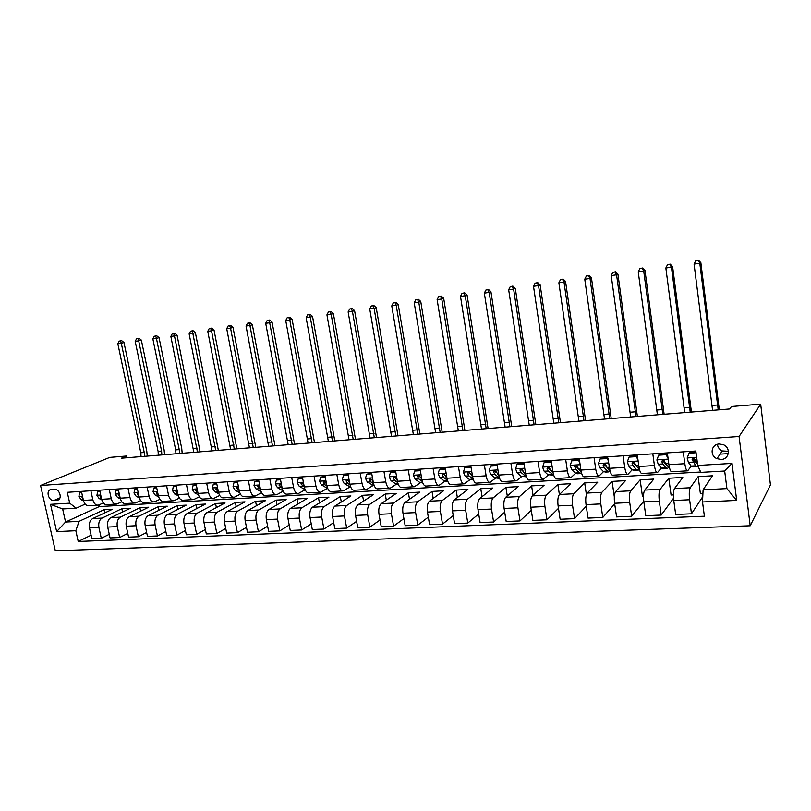 <?xml version="1.0" encoding="UTF-8"?>
<svg xmlns="http://www.w3.org/2000/svg" width="811" height="811" viewBox="0 0 811 811"><rect width="100%" height="100%" fill="white"/><g stroke="black" fill="none" stroke-linecap="round" stroke-linejoin="round"><path stroke-width="1.22" d="M719.205 443.992C711.115 444.185 709.392 455.65 716.965 458.671L721.182 459.452C729.484 459.33 731.046 447.337 723.067 444.6L719.205 443.992M717.431 444.296C717.786 447.297 719.398 449.507 722.287 450.936L728.41 451.311M739.074 436.49L760.667 404.142L770.45 484.927L750.205 525.771L55.31 550.781L40.55 485.495L739.074 436.49L750.205 525.771M127.074 457.728L126.709 456.005L121.407 458.195L729.657 408.967L731.512 406.524L760.667 404.142M53.8 500.529L58.078 500.052C62.559 498.339 59.284 488.627 54.428 489.256L50.262 489.712C45.69 491.314 48.903 501.127 53.8 500.529L59.943 497.903M75.828 530.718L56.648 531.6L50.505 504.341L69.705 503.185L76.143 508.193L62.64 508.963L65.559 522.031L79.062 521.351L75.828 530.718L78.221 541.474L704.384 516.232L702.519 501.989L703.096 489.814L726.92 488.607L724.679 471.019L700.816 472.387L697.724 465.463L732.019 463.405L736.692 500.417L702.519 501.989M697.724 465.463L695.828 451.017L67.283 492.318L69.705 503.185M126.709 456.005L109.799 457.384L40.55 485.495M98.922 504.989L99.266 506.581L65.559 522.031L56.648 531.6M76.143 508.193L85.196 504.138M728.298 453.613L720.087 454.14M683.247 451.839L684.819 463.71C685.569 468.626 686.522 470.998 687.667 470.836L691.246 466.193M652.814 453.836L654.426 465.565C655.197 470.421 656.211 472.762 657.457 472.59L661.32 468.059M623.091 455.792L624.734 467.379C625.524 472.174 626.599 474.486 627.947 474.313L632.083 469.873M594.068 457.698L595.73 469.143C596.541 473.888 597.677 476.169 599.116 475.986L603.516 471.637M565.693 459.563L567.396 470.877C568.227 475.56 569.403 477.811 570.934 477.628L575.587 473.35M537.977 461.388L539.69 472.57C540.542 477.203 541.768 479.423 543.39 479.23L548.277 475.023M510.869 463.172L512.613 474.222C513.475 478.804 514.752 480.994 516.455 480.801L521.564 476.645M484.36 464.906L486.134 475.834C487.005 480.365 488.334 482.535 490.108 482.332L495.43 478.237M458.438 466.609L460.222 477.415C461.114 481.896 462.483 484.035 464.328 483.832L469.863 479.788M433.074 468.282L434.878 478.966C435.791 483.397 437.2 485.505 439.106 485.302L444.833 481.298M408.247 469.914L410.082 480.477C410.995 484.856 412.444 486.945 414.421 486.742L420.341 482.778M383.958 471.505L385.803 481.967C386.735 486.296 388.216 488.354 390.253 488.141L396.346 484.228M360.165 473.066L362.03 483.417C362.973 487.695 364.494 489.732 366.592 489.52L372.847 485.647M336.879 474.597L338.755 484.836C339.708 489.074 341.259 491.091 343.418 490.868L349.835 487.026M314.06 476.098L315.945 486.225C316.908 490.422 318.5 492.409 320.71 492.196L327.279 488.384M291.707 477.567L293.612 487.593C294.586 491.74 296.197 493.706 298.468 493.493L305.118 489.753M269.81 479.007L271.726 488.932C272.699 493.037 274.351 494.974 276.663 494.761L283.11 491.243M248.338 480.416L250.264 490.239C251.258 494.304 252.931 496.22 255.293 496.008L261.537 492.703M227.303 481.795L229.239 491.517C230.233 495.541 231.936 497.447 234.338 497.224L240.401 494.112M206.663 483.153L208.609 492.784C209.623 496.768 211.347 498.643 213.79 498.42L219.669 495.48M186.439 484.481L188.385 494.011C189.399 497.964 191.153 499.819 193.636 499.596L199.344 496.808M166.59 485.789L168.556 495.227C169.57 499.13 171.344 500.975 173.868 500.742L179.403 498.106M147.126 487.066L149.092 496.413C150.116 500.286 151.91 502.1 154.465 501.867L159.838 499.373M128.016 488.323L129.993 497.579C131.027 501.411 132.842 503.215 135.437 502.982L140.658 500.6M109.272 489.55L111.259 498.724C112.293 502.516 114.128 504.3 116.754 504.067L121.822 501.806M90.873 490.767L92.859 499.85C93.904 503.601 95.749 505.365 98.405 505.131L103.342 502.982M104.771 512.897L104.082 509.724L79.062 521.351M104.082 509.724L112.567 509.247L92.657 518.584C89.889 520.358 88.835 523.47 89.494 527.92L91.856 538.666L101.284 538.281L109.272 534.307M122.542 512.035L121.832 508.73L102.054 518.097C99.307 519.871 98.253 523.004 98.912 527.485L101.284 538.281M121.832 508.73L130.47 508.254L110.813 517.641C108.076 519.425 107.032 522.568 107.691 527.069L110.053 537.916L119.653 537.521L127.783 533.395M140.638 511.163L139.908 507.727L120.383 517.154C117.656 518.939 116.632 522.102 117.291 526.623L119.653 537.521M139.908 507.727L148.697 507.23L129.294 516.688C126.597 518.493 125.573 521.655 126.232 526.197L128.584 537.146L138.367 536.74L146.639 532.462M159.057 510.281L158.307 506.703L139.046 516.191C136.36 517.996 135.356 521.179 136.015 525.741L138.367 536.74M158.307 506.703L167.259 506.196L148.129 515.715C145.463 517.53 144.459 520.733 145.128 525.315L147.47 536.365L157.425 535.949L165.86 531.499M177.822 509.389L177.041 505.659L158.054 515.208C155.418 517.023 154.425 520.236 155.083 524.849L157.425 535.949M177.041 505.659L186.165 505.141L167.309 514.732C164.694 516.556 163.71 519.78 164.369 524.413L166.711 535.564L176.859 535.148L185.435 530.506M196.931 508.487L196.13 504.594L177.437 514.204C174.831 516.039 173.858 519.283 174.527 523.936L176.859 535.148M196.13 504.594L205.416 504.077L186.865 513.718C184.279 515.563 183.327 518.817 183.985 523.49L186.317 534.753L196.657 534.327L205.396 529.482M216.395 507.585L215.574 503.509L197.185 513.191C194.62 515.036 193.677 518.31 194.336 523.004L196.657 534.327M215.574 503.509L225.032 502.982L206.795 512.694C204.26 514.549 203.318 517.834 203.977 522.548L206.298 533.922L216.841 533.486L225.742 528.437M236.224 506.662L235.383 502.404L217.307 512.146C214.793 514.012 213.871 517.317 214.53 522.051L216.841 533.486M235.383 502.404L245.023 501.867L227.11 511.64C224.617 513.515 223.704 516.83 224.363 521.595L226.674 533.08L237.42 532.634L246.483 527.353M256.438 505.75L255.566 501.279L237.826 511.092C235.362 512.968 234.46 516.303 235.119 521.088L237.42 532.634M255.566 501.279L265.39 500.732L247.821 510.575C245.378 512.461 244.486 515.806 245.155 520.621L247.446 532.219L258.415 531.763L267.64 526.227M277.038 504.817L276.135 500.134L258.75 510.007C256.337 511.903 255.465 515.269 256.124 520.104L258.415 531.763M276.135 500.134L286.151 499.576L268.948 509.49C266.555 511.386 265.694 514.762 266.353 519.618L268.634 531.337L279.815 530.881L289.213 525.072M298.042 503.895L297.11 498.958L280.099 508.913C277.727 510.818 276.875 514.215 277.544 519.101L279.815 530.881M297.11 498.958L307.318 498.39L290.49 508.375C288.148 510.291 287.317 513.698 287.976 518.604L290.247 530.445L301.651 529.968L311.231 523.876M319.463 502.962L318.49 497.772L301.864 507.787C299.553 509.713 298.732 513.14 299.391 518.067L301.651 529.968M318.49 497.772L328.901 497.184L312.468 507.24C310.187 509.166 309.376 512.613 310.045 517.57L312.296 529.532L323.934 529.046L333.686 522.639M341.299 502.039L340.296 496.555L324.076 506.642C321.825 508.578 321.034 512.035 321.693 517.023L323.934 529.046M340.296 496.555L350.91 495.957L334.902 506.084C332.682 508.031 331.902 511.508 332.561 516.516L334.791 528.6L346.682 528.103L356.617 521.341M363.581 501.117L362.537 495.318L346.743 505.476C344.553 507.422 343.793 510.92 344.452 515.958L346.682 528.103M362.537 495.318L373.374 494.71L357.793 504.898C355.634 506.865 354.883 510.372 355.542 515.431L357.763 527.647L369.887 527.14L380.014 519.993M386.31 500.205L385.225 494.051L369.887 504.28C367.758 506.246 367.028 509.774 367.687 514.863L369.887 527.14M385.225 494.051L396.275 493.433L381.16 503.702C379.061 505.669 378.352 509.217 379.011 514.336L381.211 526.674L393.599 526.157L403.908 518.584M409.514 499.292L408.379 492.753L393.507 503.063C391.449 505.04 390.75 508.609 391.409 513.748L393.599 526.157M408.379 492.753L419.662 492.125L405.024 502.465C402.996 504.462 402.307 508.041 402.966 513.211L405.145 525.68L417.797 525.153L428.309 517.114M433.196 498.41L432.01 491.446L417.635 501.816C415.637 503.813 414.968 507.412 415.627 512.613L417.797 525.153M432.01 491.446L443.526 490.797L429.394 501.208C427.438 503.215 426.789 506.834 427.448 512.055L429.597 524.666L442.522 524.129L453.227 515.563M457.363 497.548L456.127 490.097L442.269 500.549C440.353 502.567 439.724 506.196 440.383 511.457L442.522 524.129M456.127 490.097L467.886 489.438L454.282 499.921C452.406 501.948 451.788 505.608 452.447 510.889L454.586 523.632L467.785 523.085L478.693 513.931M482.058 496.717L480.761 488.719L467.44 499.241C465.605 501.279 465.007 504.949 465.666 510.271L467.785 523.085M480.761 488.719L492.764 488.05L479.717 498.613C477.912 500.651 477.344 504.351 477.993 509.683L480.102 522.578L493.605 522.02L504.706 512.187M507.28 495.937L505.912 487.32L493.159 497.924C491.405 499.971 490.848 503.682 491.507 509.055L493.605 522.02M505.912 487.32L518.168 486.641L505.709 497.275C503.996 499.333 503.459 503.063 504.107 508.456L506.196 521.493L519.993 520.926L531.296 510.342M533.05 495.207L531.6 485.89L519.456 496.565C517.783 498.633 517.266 502.384 517.915 507.818L519.993 520.926M531.6 485.89L544.13 485.191L532.28 495.906C530.647 497.974 530.161 501.745 530.81 507.21L532.868 520.388L546.969 519.8L558.475 508.345M559.387 494.558L557.846 484.431L546.33 495.176C544.749 497.265 544.282 501.056 544.931 506.54L546.969 519.8M557.846 484.431L570.65 483.711L559.448 494.497C557.907 496.596 557.461 500.407 558.11 505.922L560.137 519.253L574.563 518.655L586.272 506.196M586.404 494.629L584.68 482.93L573.823 493.757C572.323 495.866 571.907 499.688 572.546 505.253L574.563 518.655M584.68 482.93L597.768 482.2L587.235 493.068C585.785 495.176 585.39 499.029 586.029 504.614L588.026 518.097L602.786 517.489L614.687 503.844M614.322 496.839L612.102 481.399L601.934 492.307C600.535 494.426 600.16 498.299 600.809 503.925L602.786 517.489M612.102 481.399L625.484 480.659L615.661 491.598C614.312 493.727 613.957 497.619 614.606 503.276L616.563 516.921L631.668 516.293L643.752 501.228M643.498 496.373L642.454 496.423L640.143 479.838L630.694 490.827C629.407 492.966 629.083 496.879 629.721 502.567L631.668 516.293M640.143 479.838L653.818 479.078L644.745 490.097C643.498 492.247 643.204 496.18 643.843 501.897L645.769 515.705L661.229 515.066L673.535 498.238M673.414 494.903L671.082 495.014L668.811 478.237L660.134 489.307C658.948 491.466 658.684 495.42 659.313 501.178L661.229 515.066M668.811 478.237L682.811 477.456L674.509 488.567C673.383 490.736 673.14 494.71 673.769 500.499L675.664 514.468L691.489 513.809L702.772 496.646M702.924 493.453L700.369 493.575L698.149 476.604L690.273 487.756C689.198 489.925 688.985 493.929 689.614 499.758L691.489 513.809M698.149 476.604L712.463 475.804L703.096 489.814M99.266 506.581L700.653 472.022M81.435 491.385L83.432 500.417C84.476 504.158 86.331 505.912 88.997 505.679L97.472 505.192M78.221 541.474L91.096 535.199M99.662 490.189L101.649 499.312C102.683 503.084 104.528 504.858 107.174 504.624L115.821 504.118M118.224 488.962L120.21 498.177C121.244 501.989 123.059 503.783 125.675 503.55L134.514 503.033M137.14 487.725L139.117 497.021C140.151 500.874 141.945 502.678 144.52 502.455L153.563 501.928M156.422 486.458L158.388 495.845C159.412 499.728 161.196 501.563 163.731 501.33L172.976 500.792M176.068 485.171L178.025 494.649C179.049 498.572 180.802 500.417 183.306 500.194L192.754 499.647M196.1 483.853L198.046 493.423C199.06 497.386 200.793 499.262 203.257 499.029L212.928 498.471M216.517 482.504L218.463 492.176C219.467 496.18 221.18 498.076 223.603 497.842L233.487 497.275M237.349 481.136L239.275 490.908C240.269 494.953 241.962 496.859 244.344 496.636L254.461 496.048M258.587 479.747L260.513 489.611C261.497 493.696 263.159 495.633 265.491 495.409L275.841 494.801M280.261 478.318L282.177 488.293C283.151 492.419 284.783 494.375 287.074 494.152L297.667 493.534M302.381 476.868L304.277 486.935C305.25 491.111 306.852 493.088 309.082 492.875L319.929 492.236M324.947 475.388L326.833 485.566C327.796 489.773 329.367 491.78 331.557 491.567L342.658 490.919M348 473.867L349.865 484.157C350.808 488.415 352.349 490.442 354.478 490.229L365.852 489.57M371.519 472.326L373.374 482.717C374.317 487.026 375.817 489.074 377.896 488.861L389.533 488.192M395.555 470.745L397.39 481.258C398.313 485.607 399.782 487.685 401.79 487.472L413.722 486.782M420.098 469.133L421.913 479.757C422.825 484.157 424.265 486.255 426.211 486.053L438.437 485.343M445.178 467.481L446.973 478.226C447.875 482.677 449.264 484.806 451.149 484.603L463.679 483.873M470.806 465.798L472.59 476.665C473.472 481.166 474.82 483.315 476.635 483.113L489.479 482.373M497.011 464.074L498.765 475.064C499.637 479.615 500.945 481.795 502.678 481.602L515.847 480.832M523.805 462.321L525.538 473.431C526.39 478.034 527.647 480.244 529.309 480.051L542.812 479.26M551.206 460.516L552.909 471.759C553.751 476.422 554.957 478.652 556.528 478.47L570.397 477.659M579.236 458.671L580.919 470.045C581.74 474.77 582.896 477.03 584.376 476.848L598.599 476.016M607.915 458.053L609.568 468.302C610.369 473.077 611.474 475.368 612.873 475.185L627.471 474.334M637.274 454.859L638.896 466.507C639.686 471.343 640.72 473.665 642.028 473.492L657.011 472.62M667.331 452.883L668.923 464.673C669.683 469.569 670.667 471.921 671.873 471.749L687.262 470.856M62.64 508.963L50.505 504.341M732.019 463.405L724.679 471.019M736.692 500.417L726.92 488.607M81.729 492.703L79.539 492.845L78.89 496.494L81.171 499.718L83.503 500.752M81.607 492.135L79.539 492.845M82.57 496.535L82.053 497.599L83.127 499.059M141.063 456.603L140.81 452.771L117.838 343.742L121.285 343.266L120.586 340.955L121.66 340.661L119.207 341.147L120.586 340.955M144.49 456.319L144.246 452.487L121.285 343.266L123.971 342.526L146.821 451.413L147.247 456.096M123.971 342.526L121.66 340.661M119.207 341.147L117.838 343.742M99.946 491.517L97.594 491.669L96.925 495.359L99.175 498.613L101.76 499.769M99.824 490.949L97.594 491.669M100.797 495.399L100.128 496.464L101.385 498.096M158.348 455.204L158.094 451.342L135.194 341.34L138.701 340.863L137.982 338.532L139.046 338.238L136.583 338.724L137.982 338.532M161.845 454.92L161.592 451.048L138.701 340.863L141.357 340.123L164.126 449.973L164.562 454.697M141.357 340.123L139.046 338.238M136.583 338.724L135.194 341.34M118.518 490.31L115.983 490.473L115.284 494.193L117.524 497.478L120.363 498.785M118.396 489.732L115.983 490.473M119.369 494.264L118.538 495.308L119.977 497.102M175.946 453.775L175.683 449.882L152.863 338.907L156.432 338.41L155.682 336.058L156.726 335.774L154.252 336.261L155.682 336.058M179.495 453.491L179.241 449.588L156.432 338.41L159.047 337.67L181.745 448.513L182.181 453.278M159.047 337.67L156.726 335.774M154.252 336.261L152.863 338.907M137.434 489.074L134.717 489.256L133.987 493.017L136.207 496.332L139.31 497.802M137.312 488.496L134.717 489.256M138.296 493.139L137.546 493.129L137.292 494.142L138.914 496.068M193.839 452.325L170.837 336.413L174.477 335.916L173.696 333.554L174.73 333.26L172.236 333.757L173.696 333.554M197.458 452.041L174.477 335.916L177.051 335.186L200.094 451.828M177.051 335.186L174.73 333.26M172.236 333.757L170.837 336.413M156.705 487.827L153.806 488.009L153.046 491.811L155.246 495.166L158.632 496.798M156.584 487.239L153.806 488.009M157.587 492.024L156.655 491.932L156.401 492.946L158.216 495.004M212.046 450.855L189.135 333.889L192.836 333.382L192.025 330.989L193.048 330.706L190.544 331.202L192.025 330.989M215.726 450.561L192.836 333.382L195.38 332.652L218.331 450.348M195.38 332.652L193.048 330.706M190.544 331.202L189.135 333.889M176.352 486.549L173.26 486.742L172.469 490.584L174.639 493.97L178.329 495.795M176.23 485.951L173.26 486.742M177.254 490.919L176.119 490.716L175.886 491.73L177.873 493.909M230.577 449.355L207.758 331.314L211.529 330.797L210.688 328.394L211.691 328.1L209.187 328.607L210.688 328.394M234.328 449.051L211.529 330.797L214.033 330.067L236.883 448.848M214.033 330.067L211.691 328.1M209.187 328.607L207.758 331.314M196.384 485.242L193.089 485.454L192.268 489.327L194.407 492.753L198.411 494.791M196.262 484.643L193.089 485.454M197.316 489.834L195.958 489.479L195.735 490.483L197.925 492.814M249.443 447.834L226.725 328.698L230.557 328.161L229.685 325.748L230.679 325.454L228.155 325.961L229.685 325.748M253.255 447.52L230.557 328.161L233.021 327.441L255.769 447.317M233.021 327.441L230.679 325.454M228.155 325.961L226.725 328.698M216.801 483.914L213.303 484.147L212.441 488.06L214.56 491.517L218.899 493.787M216.679 483.315L213.303 484.147M217.784 488.83L216.182 488.222L215.969 489.226L218.362 491.699M268.644 446.273L246.037 326.022L249.94 325.485L249.038 323.042L250.001 322.758L247.477 323.265L249.038 323.042M272.516 445.959L249.94 325.485L252.353 324.765L274.99 445.766M252.353 324.765L250.001 322.758M247.477 323.265L246.037 326.022M237.633 482.565L233.923 482.798L233.021 486.752L235.109 490.25L239.803 492.774M237.511 481.957L233.923 482.798M238.718 488.08L236.802 486.945L236.599 487.928L239.215 490.564M238.393 487.431L236.599 487.928M288.189 444.692L265.704 323.305L269.678 322.758L268.745 320.304L269.688 320.01L267.154 320.517L268.745 320.304M292.142 444.377L269.678 322.758L272.05 322.038L294.565 444.175M272.05 322.038L269.688 320.01M267.154 320.517L265.704 323.305M258.871 481.176L254.938 481.44L254.005 485.434L256.063 488.962L261.132 491.78M258.75 480.568L254.938 481.44M260.057 487.269L257.817 485.647L257.645 486.61L260.473 489.428M259.55 486.225L257.645 486.61M308.099 443.08L285.736 320.538L289.78 319.98L288.817 317.506L289.74 317.223L287.195 317.73L288.817 317.506M312.123 442.755L289.78 319.98L292.102 319.26L314.496 442.563M292.102 319.26L289.74 317.223M287.195 317.73L285.736 320.538M280.545 479.767L276.379 480.041L275.405 484.076L277.433 487.654L282.897 490.767M280.424 479.149L276.379 480.041M281.802 486.326L281.184 485.14L279.258 484.339L279.106 485.272L282.167 488.283L293.612 487.593M281.103 484.958L280.565 484.471L279.106 485.272M328.374 441.437L306.142 317.719L310.268 317.152L309.265 314.648L310.177 314.364L307.612 314.881L309.265 314.648M332.469 441.113L310.268 317.152L312.539 316.432L334.791 440.92M312.539 316.432L310.177 314.364M307.612 314.881L306.142 317.719M302.655 478.328L298.255 478.622L297.242 482.697L299.239 486.306L305.098 489.682M302.533 477.709L298.255 478.622M303.963 485.302L303.132 483.772L301.124 483.001L301.003 483.903L304.318 487.127M303.081 483.67L302.432 483.092L301.003 483.903M349.024 439.775L326.934 314.84L331.141 314.262L330.097 311.748L330.989 311.465L328.414 311.982L330.097 311.748M353.201 439.43L331.141 314.262L333.362 313.553L355.471 439.248M333.362 313.553L330.989 311.465M328.414 311.982L326.934 314.84M325.231 476.868L320.578 477.162L319.524 481.288L321.491 484.937L327.725 488.526M325.11 476.229L320.578 477.162M326.58 484.197L325.515 482.373L323.427 481.663L323.346 482.504L324.907 484.735L326.914 485.971M325.505 482.352L324.735 481.693L323.346 482.504M370.059 438.072L348.132 311.921L352.42 311.323L351.335 308.788L352.207 308.504L349.622 309.021L351.335 308.788M374.317 437.727L352.42 311.323L354.579 310.613L376.537 437.545M354.579 310.613L352.207 308.504M349.622 309.021L348.132 311.921M348.264 475.368L343.367 475.682L342.262 479.848L344.188 483.549L350.798 487.289M348.152 474.729L343.367 475.682M349.653 483.021L348.365 480.943L346.196 480.315L346.155 481.085L347.686 483.336L349.997 484.806M348.395 481.014L347.503 480.264L346.155 481.085M391.51 436.328L369.735 308.93L374.104 308.322L372.989 305.767L373.83 305.494L371.235 306.011L372.989 305.767M395.839 435.983L374.104 308.322L376.213 307.622L397.998 435.801M376.213 307.622L373.83 305.494M371.235 306.011L369.735 308.93M371.793 473.837L366.623 474.171L365.477 478.389L367.363 482.119L374.327 485.951M371.681 473.188L366.623 474.171M373.202 481.764L371.691 479.483L369.431 478.956L369.431 479.625L370.931 481.906L373.567 483.65M371.762 479.656L370.749 478.804L369.431 479.625M413.357 434.564L391.764 305.889L396.214 305.271L395.058 302.696L395.88 302.412L393.274 302.939L395.058 302.696M417.777 434.209L396.214 305.271L398.262 304.571L419.875 434.037M398.262 304.571L395.88 302.412M393.274 302.939L391.764 305.889M395.819 472.276L390.375 472.631L389.179 476.888L391.034 480.67L395.606 483.802L398.313 484.502M395.707 471.617L391.531 471.89L390.375 472.631M397.258 480.497L395.515 477.993C394.704 476.716 393.923 476.584 393.173 477.608L394.673 480.447L397.654 482.504M395.616 478.287L394.481 477.314L393.203 478.135M435.639 432.76L414.218 302.787L418.77 302.158L417.564 299.553L418.364 299.279L415.749 299.806L417.564 299.553M440.14 432.395L418.77 302.158L420.747 301.459L442.177 432.233M420.747 301.459L418.364 299.279M415.749 299.806L414.218 302.787M420.362 470.674L414.624 471.049L413.387 475.358L415.191 479.179L419.642 482.363L422.805 482.991M420.25 470.015L415.749 470.309L414.624 471.049M421.821 479.21L419.845 476.473C418.912 475.114 418.111 475.043 417.432 476.26L418.912 478.956L422.267 481.369M419.997 476.898L418.618 475.459L417.432 476.26M458.347 430.925L437.129 299.614L441.762 298.975L440.525 296.35L441.285 296.086L438.67 296.613L440.525 296.35M462.949 430.55L441.762 298.975L443.678 298.286L464.906 430.388M443.678 298.286L441.285 296.086M438.67 296.613L437.129 299.614M445.432 469.052L439.4 469.437L438.112 473.796L439.876 477.659L444.185 480.893L447.844 481.501M445.33 468.373L440.485 468.697L439.4 469.437M446.922 477.922L444.702 474.922C443.617 473.482 442.796 473.472 442.248 474.901L443.678 477.426L447.429 480.264M444.904 475.499L443.414 474.08L442.248 474.901M481.511 429.049L460.496 296.39L465.23 295.731L463.943 293.085L464.683 292.822L462.047 293.349L463.943 293.085M486.195 428.664L465.23 295.731L467.075 295.052L488.09 428.512M467.075 295.052L464.683 292.822M462.047 293.349L460.496 296.39M471.13 467.775L464.723 467.795L463.385 472.195L465.098 476.118L469.265 479.382L473.442 479.97M470.958 466.7L465.757 467.045L464.723 467.795M472.58 476.635L470.066 473.259C468.819 471.84 468.008 471.911 467.633 473.482L468.981 475.875L473.178 479.189M470.37 474.1L468.778 472.641L467.633 473.482M505.131 427.133L484.339 293.095L489.165 292.426L487.837 289.76L488.546 289.486L485.901 290.024L487.837 289.76M509.916 426.748L489.165 292.426L490.939 291.747L511.741 426.596M490.939 291.747L488.546 289.486M485.901 290.024L484.339 293.095M497.386 466.447L496.89 465.696L490.594 466.112L489.205 470.562L490.868 474.526L494.892 477.851L499.606 478.409M497.153 464.997L491.588 465.352L490.594 466.112M498.816 475.358L495.926 471.424C494.619 470.208 493.818 470.35 493.534 471.86L494.842 474.283L499.485 478.064M496.403 472.691L494.629 471.019L493.534 471.86M529.238 425.187L508.669 289.73L513.596 289.051L512.217 286.354L512.897 286.09L510.251 286.638L512.217 286.354M534.114 424.792L513.596 289.051L515.299 288.381L535.858 424.65M515.299 288.381L512.897 286.09M510.251 286.638L508.669 289.73M524.241 465.098L523.48 463.973L517.043 464.389L515.593 468.9L517.215 472.904L521.078 476.28L526.349 476.817M523.947 463.243L517.996 463.628L517.043 464.389M525.65 474.1L523.835 472.499L522.345 469.569C520.997 468.545 520.216 468.758 520.003 470.208L521.27 472.661L526.329 476.756M523.034 471.303L521.047 469.356L520.003 470.208M553.822 423.19L533.506 286.293L538.545 285.604L537.105 282.887L537.754 282.623L535.098 283.171L537.105 282.887M558.799 422.795L538.545 285.604L540.156 284.935L560.472 422.653M540.156 284.935L537.754 282.623M535.098 283.171L533.506 286.293M523.48 463.973L523.997 463.557M551.693 463.72L550.679 462.199L544.09 462.635L542.589 467.197L544.151 471.252L547.851 474.668L553.325 475.205M551.348 461.449L544.992 461.864L544.09 462.635M553.112 472.894L550.922 470.836L549.351 467.714C547.993 466.862 547.232 467.136 547.08 468.515L548.297 470.998L553.731 475.256M550.294 469.944L548.074 467.653L547.08 468.515M578.922 421.162L558.87 282.796L564 282.086L562.52 279.349L563.138 279.085L560.472 279.633L562.52 279.349M584.001 420.757L564 282.086L565.541 281.427L585.583 420.625M565.541 281.427L563.138 279.085M560.472 279.633L558.87 282.796M550.679 462.199L551.368 461.611M579.774 462.3L578.486 460.395L571.755 460.83L570.184 465.453L571.694 469.559L575.222 473.026L577.513 473.766L580.727 473.573M578.486 460.395L579.328 459.624L572.607 460.06L571.755 460.83M581.223 471.728L578.618 469.133L576.986 465.849C575.617 465.149 574.877 465.463 574.766 466.781L575.932 469.295L579.439 472.772L581.69 473.523M578.273 468.687L575.698 465.919L574.766 466.781M604.54 419.094L584.761 279.217L590.013 278.487L588.472 275.73L589.06 275.476L586.373 276.024L588.472 275.73M609.73 418.669L590.013 278.487L591.452 277.838L611.22 418.547M591.452 277.838L589.06 275.476M586.373 276.024L584.761 279.217M608.503 460.851L606.942 458.55L600.059 458.996L598.427 463.669L599.866 467.825L603.212 471.353L605.381 472.103L608.747 471.911M606.942 458.55L607.723 457.769L600.85 458.215L600.059 458.996M607.723 457.769L608.149 458.397M610.014 470.664L606.952 467.389L605.259 463.973L603.1 465.017L604.205 467.562L607.53 471.09L610.227 471.495M608.209 468.738L603.972 464.145L603.1 465.017M630.694 416.976L611.21 275.558L616.573 274.817L614.981 272.03L615.529 271.776L612.842 272.334L614.981 272.03M635.996 416.54L616.573 274.817L617.931 274.179L637.395 416.428M617.931 274.179L615.529 271.776M612.842 272.334L611.21 275.558M637.902 459.371L636.067 456.654L629.012 457.11L627.319 461.844L628.697 466.051L631.85 469.63L633.888 470.41L637.405 470.198M635.135 465.108L635.327 464.46M636.159 455.914L636.138 454.941M636.067 456.654L636.787 455.873L629.752 456.329L629.012 457.11M636.787 455.873L637.578 457.039M639.504 469.64L635.956 465.605L634.202 462.067L632.083 463.203L633.138 465.778L636.26 469.366L638.277 470.147L639.18 469.336M637.274 467.166L632.894 462.321L632.083 463.203M657.407 414.806L638.237 271.827L643.711 271.067L642.059 268.259L642.576 268.005L639.879 268.563L642.059 268.259M662.82 414.37L643.711 271.067L644.968 270.428L664.128 414.269M644.968 270.428L642.576 268.005M639.879 268.563L638.237 271.827M668 457.86L665.872 454.707L658.654 455.184L656.89 459.969L658.208 464.237L661.158 467.876L663.053 468.667L666.743 468.444M664.28 462.909L664.645 461.195M665.05 454.028L665.02 453.035M665.872 454.707L666.541 453.927L659.333 454.403L658.654 455.184M666.541 453.927L667.706 455.65M669.622 468.292L665.628 463.78L663.844 460.141L661.746 461.347L662.749 463.963L665.679 467.602L667.544 468.403L668.497 467.389M666.936 465.433L662.496 460.466L661.746 461.347M684.697 412.606L665.851 268.005L671.447 267.235L669.734 264.396L670.21 264.153L667.504 264.71L669.734 264.396M690.222 412.15L671.447 267.235L672.603 266.606L691.428 412.059M672.603 266.606L670.21 264.153M667.504 264.71L665.851 268.005M696.061 452.751L689.005 453.207L687.17 458.053L688.407 462.382L691.154 466.072L692.898 466.893L696.761 466.66M694.094 460.536L694.419 458.316M694.611 452.092L694.581 451.098M695.96 452.011L689.624 452.416L689.005 453.207M697.531 464.014L694.196 458.185L692.128 459.442L695.777 465.798L697.49 466.619L698.028 466.143M697.186 463.537L695.777 462.838L692.797 458.56L692.128 459.442M712.575 410.346L694.074 264.102L699.802 263.311L698.453 260.219L695.737 260.777L698.028 260.453M718.222 409.89L699.802 263.311L700.856 262.703L719.316 409.798M700.856 262.703L698.453 260.219M695.737 260.777L694.074 264.102M102.054 518.097L92.657 518.584M120.383 517.154L110.813 517.641M139.046 516.191L129.294 516.688M158.054 515.208L148.129 515.715M177.437 514.204L167.309 514.732M197.185 513.191L186.865 513.718M217.307 512.146L206.795 512.694M237.826 511.092L227.11 511.64M258.75 510.007L247.821 510.575M280.099 508.913L268.948 509.49M301.864 507.787L290.49 508.375M324.076 506.642L312.468 507.24M346.743 505.476L334.902 506.084M369.887 504.28L357.793 504.898M393.507 503.063L381.16 503.702M417.635 501.816L405.024 502.465M442.269 500.549L429.394 501.208M467.44 499.241L454.282 499.921M493.159 497.924L479.717 498.613M519.456 496.565L505.709 497.275M546.33 495.176L532.28 495.906M573.823 493.757L559.448 494.497M601.934 492.307L587.235 493.068M630.694 490.827L615.661 491.598M660.134 489.307L644.745 490.097M690.273 487.756L674.509 488.567M98.912 527.485L89.494 527.92M92.859 499.85L83.432 500.417M111.259 498.724L101.649 499.312M117.291 526.623L107.691 527.069M129.993 497.579L120.21 498.177M136.015 525.741L126.232 526.197M149.092 496.413L139.117 497.021M155.083 524.849L145.128 525.315M168.556 495.227L158.388 495.845M174.527 523.936L164.369 524.413M188.385 494.011L178.025 494.649M194.336 523.004L183.985 523.49M208.609 492.784L198.046 493.423M214.53 522.051L203.977 522.548M229.239 491.517L218.463 492.176M235.119 521.088L224.363 521.595M250.264 490.239L239.275 490.908M256.124 520.104L245.155 520.621M271.726 488.932L260.513 489.611M277.544 519.101L266.353 519.618M299.391 518.067L287.976 518.604M315.945 486.225L304.277 486.935M321.693 517.023L310.045 517.57M338.755 484.836L326.833 485.566M344.452 515.958L332.561 516.516M362.03 483.417L349.865 484.157M367.687 514.863L355.542 515.431M385.803 481.967L373.374 482.717M391.409 513.748L379.011 514.336M410.082 480.477L397.39 481.258M415.627 512.613L402.966 513.211M434.878 478.966L421.913 479.757M440.383 511.457L427.448 512.055M460.222 477.415L446.973 478.226M465.666 510.271L452.447 510.889M486.134 475.834L472.59 476.665M491.507 509.055L477.993 509.683M512.613 474.222L498.765 475.064M517.915 507.818L504.107 508.456M539.69 472.57L525.538 473.431M544.931 506.54L530.81 507.21M567.396 470.877L552.909 471.759M572.546 505.253L558.11 505.922M595.73 469.143L580.919 470.045M600.809 503.925L586.029 504.614M624.734 467.379L609.568 468.302M629.721 502.567L614.606 503.276M654.426 465.565L638.896 466.507M659.313 501.178L643.843 501.897M684.819 463.71L668.923 464.673M689.614 499.758L673.769 500.499M58.939 499.464L56.912 500.336M82.489 496.18L78.91 496.403M83.249 499.586L81.171 499.718M140.81 452.771L144.246 452.487M82.742 497.295L82.053 497.599M100.716 495.024L96.935 495.268M101.466 498.471L99.175 498.613M158.094 451.342L161.592 451.048M100.949 496.099L100.128 496.464M119.278 493.848L115.304 494.102M120.028 497.325L117.524 497.478M175.683 449.882L179.241 449.588M119.501 494.872L118.538 495.308M138.194 492.652L134.008 492.916M138.934 496.17L136.207 496.332M193.576 448.402L197.195 448.108M138.397 493.625L137.292 494.142M157.466 491.436L153.066 491.719M158.165 494.984L155.246 495.166M211.783 446.891L215.462 446.587M157.658 492.348L156.401 492.946M177.102 490.199L172.49 490.483M177.619 493.787L174.639 493.97M230.304 445.361L234.055 445.046M177.285 491.05L175.886 491.73M197.134 488.932L192.288 489.236M197.448 492.571L194.407 492.753M249.159 443.799L252.971 443.485M197.225 489.743L195.735 490.483M217.551 487.634L212.462 487.958M217.662 491.324L214.56 491.517M268.36 442.208L272.243 441.883M217.48 488.455L215.969 489.226M238.373 486.316L233.041 486.661M238.272 490.057L235.109 490.25M287.905 440.586L291.859 440.261M259.611 484.978L254.025 485.333M259.287 488.769L256.063 488.962M307.805 438.944L311.829 438.609M281.275 483.609L275.426 483.974M280.728 487.452L277.433 487.654M328.07 437.261L332.175 436.926M303.385 482.21L297.262 482.596M304.916 489.246L304.267 489.286M302.594 486.103L299.239 486.306M348.72 435.548L352.897 435.203M325.951 480.781L319.544 481.187M327.462 487.887L326.407 487.958M324.907 484.735L321.491 484.937M369.755 433.814L374.013 433.459M348.983 479.321L342.293 479.747M350.484 486.509L348.994 486.6M347.686 483.336L344.188 483.549M391.196 432.03L395.535 431.675M372.502 477.841L365.508 478.277M373.993 485.1L372.056 485.211M370.931 481.906L367.363 482.119M413.042 430.225L417.462 429.86M396.528 476.321L389.209 476.777M397.988 483.66L395.606 483.802M394.673 480.447L391.034 480.67M435.314 428.38L439.815 428.005M421.061 474.77L413.417 475.246M422.511 482.19L419.642 482.363M418.912 478.956L415.191 479.179M458.022 426.495L462.615 426.12M418.719 475.783L417.483 476.625M446.131 473.178L438.143 473.685M447.56 480.69L444.185 480.893M443.678 477.426L439.876 477.659M446.81 477.233L446.08 477.284M481.176 424.579L485.86 424.194M443.475 474.232L442.289 475.074M471.749 471.566L463.416 472.093M473.127 479.149L469.265 479.382M468.981 475.875L465.098 476.118M472.428 475.662L471.434 475.722M504.797 422.622L509.572 422.227M497.944 469.904L489.236 470.451M498.836 477.608L494.892 477.851M494.842 474.283L490.868 474.526M498.603 474.05L497.346 474.131M528.884 420.625L533.76 420.22M524.717 468.211L515.634 468.788M525.112 476.037L521.078 476.28M521.27 472.661L517.215 472.904M525.376 472.407L523.835 472.499M553.467 418.588L558.444 418.182M552.109 466.477L542.62 467.075M551.967 474.425L547.851 474.668M548.297 470.998L544.151 471.252M552.757 470.725L550.922 470.836M578.557 416.509L583.636 416.094M580.129 464.713L570.224 465.332M579.439 472.772L575.222 473.026M575.932 469.295L571.694 469.559M580.757 469.001L578.618 469.133M604.175 414.391L609.355 413.965M608.797 462.899L598.467 463.547M607.53 471.09L603.212 471.353M604.205 467.562L599.866 467.825M609.416 467.237L606.952 467.389M630.319 412.221L635.611 411.785M638.135 461.043L627.359 461.723M636.26 469.366L631.85 469.63M633.138 465.778L628.697 466.051M638.754 465.433L635.956 465.605M657.022 410.011L662.435 409.565M668.173 459.138L656.94 459.847M665.679 467.602L661.158 467.876M669.399 467.379L668.538 467.43M662.749 463.963L658.208 464.237M668.781 463.588L665.628 463.78M684.302 407.751L689.826 407.294M696.659 457.343L687.221 457.941M695.777 465.798L691.154 466.072M693.07 462.098L688.407 462.382M697.247 461.844L696.01 461.915M712.17 405.449L717.816 404.983M722.287 450.936L716.965 458.671M324.045 481.308L323.427 481.663M346.946 479.859L346.196 480.315M370.343 478.389L369.431 478.956M394.268 476.898L393.173 477.608M696.598 463.557L697.176 463.527"/></g></svg>
